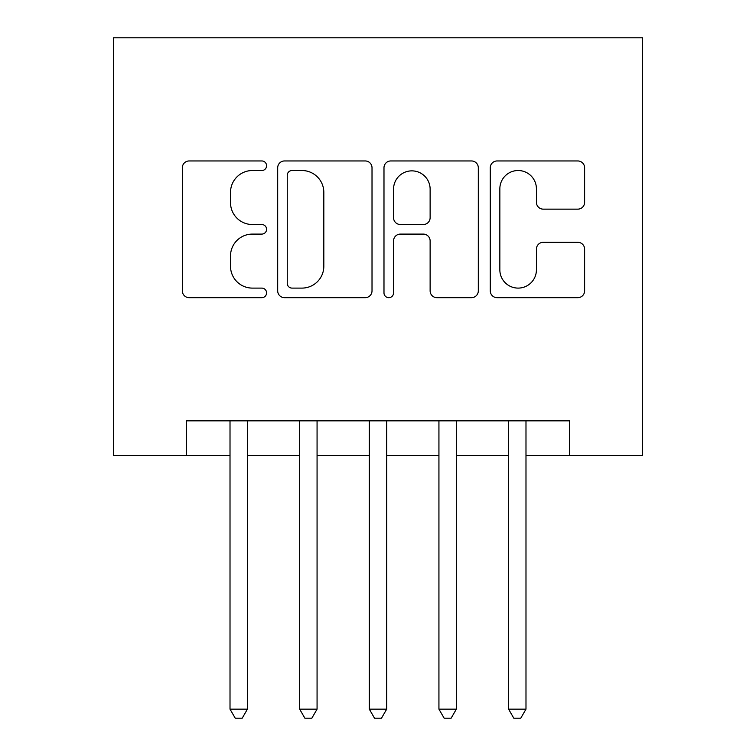 <?xml version="1.0" encoding="UTF-8"?>
<svg xmlns="http://www.w3.org/2000/svg" width="756" height="756" viewBox="0 0 756 756"><rect width="100%" height="100%" fill="white"/><g stroke="black" fill="none" stroke-linecap="round" stroke-linejoin="round"><path stroke-width="1.13" d="M266.575 165.744A4.782 4.782 0 0 0 261.793 160.952L189.161 160.952A6.832 6.832 0 0 0 182.328 167.794L182.328 290.833A6.832 6.832 0 0 0 189.161 297.675L261.793 297.675A4.782 4.782 0 0 0 266.575 292.884A4.782 4.782 0 0 0 261.793 288.102L252.391 288.102A21.877 21.877 0 0 1 230.514 266.225L230.514 255.972A21.877 21.877 0 0 1 252.391 234.095L261.793 234.095A4.782 4.782 0 0 0 266.575 229.314A4.782 4.782 0 0 0 261.793 224.532L252.391 224.532A21.877 21.877 0 0 1 230.514 202.655L230.514 192.402A21.877 21.877 0 0 1 252.391 170.525L261.793 170.525A4.782 4.782 0 0 0 266.575 165.744M577.773 209.147A6.832 6.832 0 0 0 584.615 202.315L584.615 167.794A6.832 6.832 0 0 0 577.773 160.952L497.117 160.952A6.832 6.832 0 0 0 490.275 167.794L490.275 290.833A6.832 6.832 0 0 0 497.117 297.675L577.773 297.675A6.832 6.832 0 0 0 584.615 290.833L584.615 249.14A6.832 6.832 0 0 0 577.773 242.307L543.252 242.307A6.832 6.832 0 0 0 536.42 249.14L536.42 269.816A18.286 18.286 0 0 1 518.134 288.102A18.286 18.286 0 0 1 499.848 269.816L499.848 188.811A18.286 18.286 0 0 1 518.134 170.525A18.286 18.286 0 0 1 536.42 188.811L536.42 202.315A6.832 6.832 0 0 0 543.252 209.147L577.773 209.147M186.486 455.651L186.486 420.827L569.514 420.827L569.514 455.651L642.638 455.651L642.638 37.8L113.362 37.8L113.362 455.651L230.013 455.651M372.018 167.794A6.832 6.832 0 0 0 365.186 160.952L284.521 160.952A6.832 6.832 0 0 0 277.688 167.794L277.688 290.833A6.832 6.832 0 0 0 284.521 297.675L365.186 297.675A6.832 6.832 0 0 0 372.018 290.833L372.018 167.794M390.814 160.952L471.479 160.952A6.832 6.832 0 0 1 478.312 167.794L478.312 290.833A6.832 6.832 0 0 1 471.479 297.675L436.959 297.675A6.832 6.832 0 0 1 430.126 290.833L430.126 240.937A6.832 6.832 0 0 0 423.284 234.095L400.387 234.095A6.832 6.832 0 0 0 393.555 240.937L393.555 292.884A4.782 4.782 0 0 1 388.764 297.675A4.782 4.782 0 0 1 383.982 292.884L383.982 167.794A6.832 6.832 0 0 1 390.814 160.952M247.42 455.651L299.65 455.651M317.066 455.651L369.297 455.651M386.703 455.651L438.934 455.651M456.35 455.651L508.58 455.651M525.987 455.651L569.514 455.651M292.043 170.525A4.782 4.782 0 0 0 287.252 175.316L287.252 283.32A4.782 4.782 0 0 0 292.043 288.102L301.956 288.102A21.877 21.877 0 0 0 323.823 266.225L323.823 192.402A21.877 21.877 0 0 0 301.956 170.525L292.043 170.525M430.126 189.151A18.286 18.286 0 0 0 411.84 170.865A18.286 18.286 0 0 0 393.555 189.151L393.555 217.69A6.832 6.832 0 0 0 400.387 224.532L423.284 224.532A6.832 6.832 0 0 0 430.126 217.69L430.126 189.151M247.42 420.827L247.42 709.147L230.013 709.147L230.013 420.827M247.42 709.147L242.194 718.2L235.239 718.2L230.013 709.147M317.066 420.827L317.066 709.147L299.65 709.147L299.65 420.827M317.066 709.147L311.841 718.2L304.876 718.2L299.65 709.147M386.703 420.827L386.703 709.147L369.297 709.147L369.297 420.827M386.703 709.147L381.478 718.2L374.522 718.2L369.297 709.147M456.35 420.827L456.35 709.147L438.934 709.147L438.934 420.827M456.35 709.147L451.124 718.2L444.159 718.2L438.934 709.147M525.987 420.827L525.987 709.147L508.58 709.147L508.58 420.827M525.987 709.147L520.761 718.2L513.806 718.2L508.58 709.147"/></g></svg>
